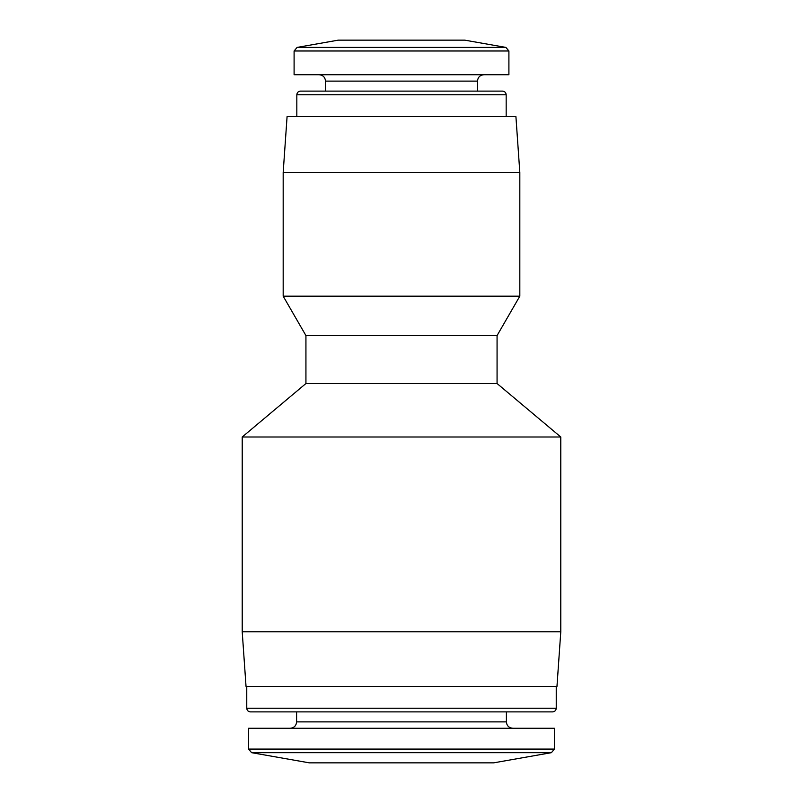 <?xml version="1.0" encoding="UTF-8"?>
<svg xmlns="http://www.w3.org/2000/svg" width="803" height="803" viewBox="0 0 803 803"><rect width="100%" height="100%" fill="white"/><g stroke="black" fill="none" stroke-linecap="round" stroke-linejoin="round"><path stroke-width="1.2" d="M251.59 752.672L551.41 752.672L493.654 762.85L309.346 762.85L251.59 752.672L248.589 749.079L248.589 728.261L554.411 728.261L554.411 749.079L248.589 749.079M246.762 686.394L246.762 708.236C246.983 710.454 248.197 711.659 250.406 711.88L552.594 711.88L296.598 711.88L296.598 721.887C296.217 725.761 294.099 727.889 290.224 728.261M242.215 631.78L246.029 686.394L556.971 686.394L560.785 631.78L560.785 437.003L242.215 437.003L242.215 631.78L560.785 631.78M242.215 437.003L305.933 383.533L497.067 383.533L560.785 437.003M305.933 383.533L305.933 335.584L497.067 335.584L519.822 296.177L519.822 172.494L283.178 172.494L283.178 296.177L519.822 296.177M305.933 335.584L283.178 296.177M283.178 172.494L287.083 116.606L515.917 116.606L519.822 172.494M296.829 116.606L296.829 94.764C297.04 92.546 298.254 91.341 300.473 91.12L502.527 91.12L477.504 91.12L477.504 81.113C477.875 77.239 480.003 75.111 483.878 74.739M319.122 74.739C322.997 75.111 325.125 77.239 325.496 81.113L325.496 91.12L477.504 91.12M294.099 50.99L294.099 74.739L508.901 74.739L508.901 50.99L505.9 47.407L297.1 47.407L294.099 50.99L508.901 50.99M297.1 47.407L338.244 40.15L464.756 40.15L505.9 47.407M296.598 721.887L506.402 721.887C506.743 725.721 508.871 727.849 512.776 728.261M246.762 708.236L556.238 708.236C556.017 710.454 554.803 711.659 552.594 711.88M296.829 94.764L506.171 94.764C505.98 92.576 504.766 91.361 502.527 91.12M325.496 81.113L477.504 81.113M551.41 752.672L554.411 749.079M506.402 721.887L506.402 711.88M556.238 708.236L556.238 686.394M497.067 383.533L497.067 335.584M506.171 116.606L506.171 94.764"/></g></svg>
